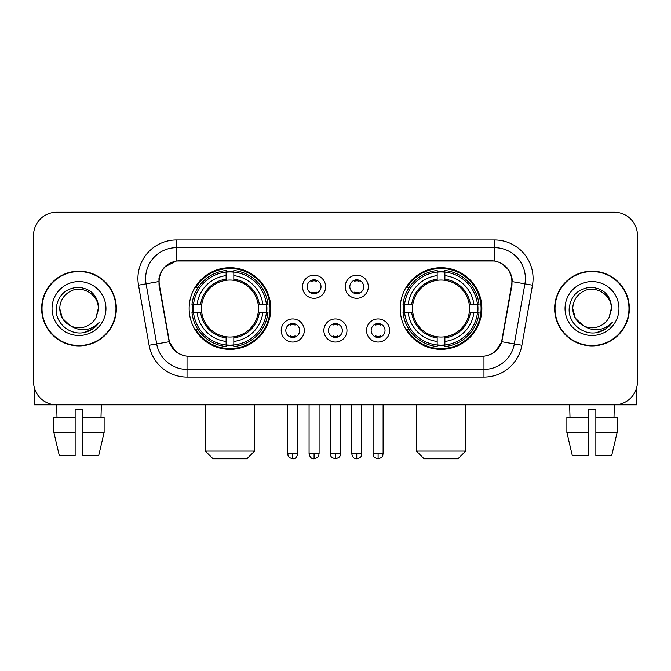 <?xml version="1.0" encoding="UTF-8"?>
<svg xmlns="http://www.w3.org/2000/svg" width="671" height="671" viewBox="0 0 671 671"><rect width="100%" height="100%" fill="white"/><g stroke="black" fill="none" stroke-linecap="round" stroke-linejoin="round"><path stroke-width="1.01" d="M400.201 308.543A40.822 40.822 0 0 0 441.032 349.365A40.822 40.822 0 0 0 481.853 308.543A40.822 40.822 0 0 0 441.032 267.712A40.822 40.822 0 0 0 400.201 308.543M189.147 308.543A40.822 40.822 0 0 0 229.968 349.365A40.822 40.822 0 0 0 270.799 308.543A40.822 40.822 0 0 0 229.968 267.712A40.822 40.822 0 0 0 189.147 308.543M304.307 330.493A11.558 11.558 0 0 1 292.749 342.051A11.558 11.558 0 0 1 281.199 330.493A11.558 11.558 0 0 1 292.749 318.943A11.558 11.558 0 0 1 304.307 330.493M285.821 330.493A6.936 6.936 0 0 0 292.749 337.429A6.936 6.936 0 0 0 299.685 330.493A6.936 6.936 0 0 0 292.749 323.565A6.936 6.936 0 0 0 285.821 330.493M346.974 330.493A11.558 11.558 0 0 1 335.425 342.051A11.558 11.558 0 0 1 323.867 330.493A11.558 11.558 0 0 1 335.425 318.943A11.558 11.558 0 0 1 346.974 330.493M328.488 330.493A6.936 6.936 0 0 0 335.425 337.429A6.936 6.936 0 0 0 342.353 330.493A6.936 6.936 0 0 0 335.425 323.565A6.936 6.936 0 0 0 328.488 330.493M389.65 330.493A11.558 11.558 0 0 1 378.1 342.051A11.558 11.558 0 0 1 366.542 330.493A11.558 11.558 0 0 1 378.1 318.943A11.558 11.558 0 0 1 389.65 330.493M371.164 330.493A6.936 6.936 0 0 0 378.1 337.429A6.936 6.936 0 0 0 385.028 330.493A6.936 6.936 0 0 0 378.1 323.565A6.936 6.936 0 0 0 371.164 330.493M325.636 286.743A11.558 11.558 0 0 1 314.087 298.293A11.558 11.558 0 0 1 302.529 286.743A11.558 11.558 0 0 1 314.087 275.185A11.558 11.558 0 0 1 325.636 286.743M307.15 286.743A6.936 6.936 0 0 0 314.087 293.672A6.936 6.936 0 0 0 321.015 286.743A6.936 6.936 0 0 0 314.087 279.807A6.936 6.936 0 0 0 307.15 286.743M368.312 286.743A11.558 11.558 0 0 1 356.762 298.293A11.558 11.558 0 0 1 345.204 286.743A11.558 11.558 0 0 1 356.762 275.185A11.558 11.558 0 0 1 368.312 286.743M349.826 286.743A6.936 6.936 0 0 0 356.762 293.672A6.936 6.936 0 0 0 363.69 286.743A6.936 6.936 0 0 0 356.762 279.807A6.936 6.936 0 0 0 349.826 286.743M159.421 285.192A20.801 20.801 0 0 1 179.903 260.784L491.097 260.784A20.801 20.801 0 0 1 511.579 285.192L502.067 339.115A20.801 20.801 0 0 1 481.585 356.301L189.415 356.301A20.801 20.801 0 0 1 168.933 339.115L159.421 285.192M192.812 312.392A37.358 37.358 0 0 1 192.812 304.693M403.867 312.392A37.358 37.358 0 0 1 403.867 304.693M41.636 308.543A37.358 37.358 0 0 0 78.993 345.9A37.358 37.358 0 0 0 116.351 308.543A37.358 37.358 0 0 0 78.993 271.185A37.358 37.358 0 0 0 41.636 308.543M554.649 308.543A37.358 37.358 0 0 0 592.007 345.9A37.358 37.358 0 0 0 629.364 308.543A37.358 37.358 0 0 0 592.007 271.185A37.358 37.358 0 0 0 554.649 308.543M158.952 278.499C160.948 268.861 166.777 263.032 176.439 261.011L494.561 261.011C504.215 263.024 510.044 268.853 512.048 278.499L511.965 285.192L501.816 341.732C498.779 350.103 492.824 354.934 483.967 356.2L187.033 356.2C178.192 354.951 172.246 350.119 169.184 341.732L159.035 285.192L158.952 278.499M164.856 266.823L176.439 261.011L176.439 247.691L494.561 247.691A30.807 30.807 0 0 1 524.907 283.85L514.313 343.929A30.807 30.807 0 0 1 483.967 369.394L187.033 369.394A30.807 30.807 0 0 1 156.687 343.929L146.093 283.85A30.807 30.807 0 0 1 176.439 247.691L176.439 239.983L494.561 239.983L494.561 261.011M501.883 263.569L508.677 269.893L512.048 278.499L512.283 281.627L532.489 285.183L521.895 345.271A38.515 38.515 0 0 1 483.967 377.094L187.033 377.094A38.515 38.515 0 0 1 149.105 345.271L138.511 285.183A38.515 38.515 0 0 1 176.439 239.983M189.029 356.301L187.033 356.2L187.033 377.094M483.967 377.094L483.967 356.2L481.971 356.301M521.895 345.271L501.816 341.732L495.601 351.21M175.534 351.327L169.184 341.732L149.105 345.271M502.453 339.115L502.327 339.769M168.673 339.769L168.547 339.115M138.511 285.183L158.717 281.577M637.45 235.362A23.108 23.108 0 0 0 614.342 212.254L56.658 212.254A23.108 23.108 0 0 0 33.55 235.362L33.55 381.715A23.108 23.108 0 0 0 56.658 404.823L614.342 404.823A23.108 23.108 0 0 0 637.45 381.715L637.45 235.362L637.45 381.715M33.55 235.362L33.55 381.715M614.342 212.254L56.658 212.254M56.993 417.152L56.658 404.823L614.342 404.823L614.007 417.152M115.974 308.543A36.972 36.972 0 0 0 78.993 271.57A36.972 36.972 0 0 0 42.021 308.543A36.972 36.972 0 0 0 78.993 345.515A36.972 36.972 0 0 0 115.974 308.543M70.086 325.611L62.319 318.171L59.736 308.543C59.996 301.279 63.208 295.718 69.365 291.86C81.367 284.177 98.914 294.301 98.251 308.543L96.146 317.299L98.721 308.543C97.84 295.475 90.853 288.379 77.761 287.247C64.97 288.647 57.773 295.743 56.171 308.543C55.173 322.835 69.281 335.072 83.263 332.715C89.989 331.424 95.324 327.985 99.258 322.399C90.375 330.937 80.738 332.053 70.354 325.745A19.258 19.258 0 0 0 96.146 317.299L98.251 308.803M70.354 325.745C63.619 322.038 60.08 316.301 59.736 308.543M52.036 308.543A26.957 26.957 0 0 0 78.993 335.5A26.957 26.957 0 0 0 105.959 308.543A26.957 26.957 0 0 0 78.993 281.577A26.957 26.957 0 0 0 52.036 308.543M99.207 322.483L92.38 329.125M92.221 329.226L83.38 332.699M34.322 387.637L34.322 404.823L123.674 404.823M53.873 417.152L53.873 432.552L59.342 455.668L53.873 432.552L53.873 417.152L75.144 417.152L75.144 409.444L82.852 409.444L82.852 417.152L104.122 417.152L104.122 432.552L98.654 455.668L104.122 432.552L82.852 432.552L82.852 417.152M101.338 404.823L101.002 417.152M75.144 417.152L75.144 455.668L59.342 455.668M53.873 432.552L75.144 432.552M98.654 455.668L82.852 455.668L82.852 432.552M628.979 308.543A36.972 36.972 0 0 0 592.007 271.57A36.972 36.972 0 0 0 555.026 308.543A36.972 36.972 0 0 0 592.007 345.515A36.972 36.972 0 0 0 628.979 308.543M611.256 308.803L609.151 317.299L611.726 308.543C610.845 295.475 603.866 288.379 590.765 287.247C577.974 288.647 570.786 295.743 569.184 308.543C568.178 322.835 582.285 335.072 596.267 332.715C603.003 331.424 608.329 327.985 612.271 322.399C603.38 330.937 593.743 332.053 583.359 325.745L575.324 318.171L572.749 308.543C573.009 301.279 576.213 295.718 582.378 291.86C594.38 284.177 611.918 294.301 611.264 308.543L609.151 317.299A19.258 19.258 0 0 1 583.359 325.745C576.624 322.038 573.093 316.301 572.749 308.543M565.041 308.543A26.957 26.957 0 0 0 592.007 335.5A26.957 26.957 0 0 0 618.964 308.543A26.957 26.957 0 0 0 592.007 281.577A26.957 26.957 0 0 0 565.041 308.543M612.212 322.483L605.385 329.125M605.225 329.226L596.385 332.699M246.92 458.746L213.026 458.746L205.326 451.046L254.619 451.046L246.92 458.746M233.827 345.003L233.827 346.555A38.205 38.205 0 0 0 267.981 312.392L266.437 312.392A36.662 36.662 0 0 1 233.827 345.003L233.827 341.438A33.122 33.122 0 0 0 262.873 312.392L258.209 312.392A28.501 28.501 0 0 0 233.827 280.302L233.827 272.074A36.662 36.662 0 0 1 266.437 304.693L267.981 304.693A38.205 38.205 0 0 0 233.827 270.53L233.827 272.074M193.508 312.392L191.956 312.392A38.205 38.205 0 0 0 226.119 346.555L226.119 345.003A36.662 36.662 0 0 1 193.508 312.392L197.073 312.392A33.122 33.122 0 0 0 226.119 341.438L226.119 336.783A28.501 28.501 0 0 0 258.209 312.392L259.35 312.392A29.625 29.625 0 0 1 233.827 337.916L233.827 341.438M226.119 272.074L226.119 270.53A38.205 38.205 0 0 0 191.956 304.693L193.508 304.693A36.662 36.662 0 0 1 226.119 272.074L226.119 275.647A33.122 33.122 0 0 0 197.073 304.693L201.736 304.693A28.501 28.501 0 0 0 226.119 336.783L226.119 337.916A29.625 29.625 0 0 1 200.595 312.392L197.073 312.392M193.584 312.392A36.586 36.586 0 0 1 193.584 304.693M233.827 272.158A36.586 36.586 0 0 0 226.119 272.158M266.353 304.693A36.586 36.586 0 0 1 266.353 312.392M266.437 304.693L262.873 304.693A33.122 33.122 0 0 0 233.827 275.647M262.873 312.392L266.437 312.392M226.119 341.438L226.119 345.003M258.209 304.693L262.873 304.693M233.827 336.825L233.827 337.916M226.119 336.783A28.501 28.501 0 0 1 201.736 312.392L200.595 312.392M233.827 344.928A36.586 36.586 0 0 1 226.119 344.928M197.073 304.693L193.508 304.693M226.119 280.252L226.119 275.647M233.827 280.302A28.501 28.501 0 0 0 201.736 304.693L200.595 304.693A29.625 29.625 0 0 1 226.119 279.161M233.827 280.252L233.827 279.161A29.625 29.625 0 0 1 259.35 304.693M197.92 287.742L195.739 287.742A40.059 40.059 0 0 1 270.027 308.543A40.059 40.059 0 0 1 195.739 329.335L197.92 329.335M457.974 458.746L424.08 458.746L416.381 451.046L465.674 451.046L457.974 458.746M444.881 345.003L444.881 346.555A38.205 38.205 0 0 0 479.044 312.392L477.492 312.392A36.662 36.662 0 0 1 444.881 345.003L444.881 341.438A33.122 33.122 0 0 0 473.927 312.392L469.264 312.392A28.501 28.501 0 0 0 444.881 280.302L444.881 272.074A36.662 36.662 0 0 1 477.492 304.693L479.044 304.693A38.205 38.205 0 0 0 444.881 270.53L444.881 272.074M404.563 312.392L403.019 312.392A38.205 38.205 0 0 0 437.173 346.555L437.173 345.003A36.662 36.662 0 0 1 404.563 312.392L408.127 312.392A33.122 33.122 0 0 0 437.173 341.438L437.173 336.783A28.501 28.501 0 0 0 469.264 312.392L470.405 312.392A29.625 29.625 0 0 1 444.881 337.916L444.881 341.438M437.173 272.074L437.173 270.53A38.205 38.205 0 0 0 403.019 304.693L404.563 304.693A36.662 36.662 0 0 1 437.173 272.074L437.173 275.647A33.122 33.122 0 0 0 408.127 304.693L412.791 304.693A28.501 28.501 0 0 0 437.173 336.783L437.173 337.916A29.625 29.625 0 0 1 411.65 312.392L408.127 312.392M404.647 312.392A36.586 36.586 0 0 1 404.647 304.693M444.881 272.158A36.586 36.586 0 0 0 437.173 272.158M477.417 304.693A36.586 36.586 0 0 1 477.417 312.392M477.492 304.693L473.927 304.693A33.122 33.122 0 0 0 444.881 275.647M473.927 312.392L477.492 312.392M437.173 341.438L437.173 345.003M469.264 304.693L473.927 304.693M444.881 336.825L444.881 337.916M437.173 336.783A28.501 28.501 0 0 1 412.791 312.392L411.65 312.392M444.881 344.928A36.586 36.586 0 0 1 437.173 344.928M408.127 304.693L404.563 304.693M437.173 280.252L437.173 275.647M444.881 280.302A28.501 28.501 0 0 0 412.791 304.693L411.65 304.693A29.625 29.625 0 0 1 437.173 279.161M444.881 280.252L444.881 279.161A29.625 29.625 0 0 1 470.405 304.693M408.983 287.742L406.794 287.742A40.059 40.059 0 0 1 481.082 308.543A40.059 40.059 0 0 1 406.794 329.335L408.983 329.335M311.772 293.277L311.772 292.179A5.913 5.913 0 0 0 316.393 292.179L316.393 293.277M316.393 280.201L316.393 281.3A5.913 5.913 0 0 0 311.772 281.3L311.772 280.201M354.447 293.277L354.447 292.179A5.913 5.913 0 0 0 359.069 292.179L359.069 293.277M359.069 280.201L359.069 281.3A5.913 5.913 0 0 0 354.447 281.3L354.447 280.201M290.442 337.027L290.442 335.928A5.913 5.913 0 0 0 295.064 335.928L295.064 337.027M295.064 323.959L295.064 325.058A5.913 5.913 0 0 0 290.442 325.058L290.442 323.959M333.11 337.027L333.11 335.928A5.913 5.913 0 0 0 337.731 335.928L337.731 337.027M337.731 323.959L337.731 325.058A5.913 5.913 0 0 0 333.11 325.058L333.11 323.959M375.785 337.027L375.785 335.928A5.913 5.913 0 0 0 380.407 335.928L380.407 337.027M380.407 323.959L380.407 325.058A5.913 5.913 0 0 0 375.785 325.058L375.785 323.959M636.678 387.637L636.678 404.823L547.326 404.823M588.148 417.152L588.148 432.552L566.878 432.552L572.346 455.668L566.878 432.552L566.878 417.152L588.148 417.152L588.148 409.444L595.856 409.444L595.856 417.152L617.127 417.152L617.127 432.552L611.658 455.668L617.127 432.552L595.856 432.552L595.856 417.152L595.856 455.668L611.658 455.668M588.148 432.552L588.148 455.668L572.346 455.668M569.662 404.823L569.998 417.152M494.561 239.983A38.515 38.515 0 0 1 532.489 285.183M146.093 283.85A30.807 30.807 0 0 1 145.624 278.499M233.827 336.783A28.501 28.501 0 0 0 258.209 312.392M226.119 345.271A36.93 36.93 0 0 0 233.827 345.271M266.706 312.392A36.93 36.93 0 0 0 266.706 304.693M233.827 271.805A36.93 36.93 0 0 0 226.119 271.805M444.881 336.783A28.501 28.501 0 0 0 469.264 312.392M437.173 345.271A36.93 36.93 0 0 0 444.881 345.271M477.76 312.392A36.93 36.93 0 0 0 477.76 304.693M444.881 271.805A36.93 36.93 0 0 0 437.173 271.805M314.087 453.739L309.079 453.739C309.952 457.312 311.621 458.981 314.087 458.746L314.087 453.739L319.094 453.739L319.094 404.823M356.762 453.739L351.755 453.739C352.627 457.312 354.296 458.981 356.762 458.746L356.762 453.739L361.77 453.739L361.77 404.823M292.749 453.739L287.742 453.739C288.446 455.29 286.676 457.052 292.749 458.746L292.749 453.739L297.756 453.739L297.756 404.823M335.425 453.739L330.417 453.739C331.122 455.29 329.344 457.052 335.425 458.746L335.425 453.739L340.432 453.739L340.432 404.823M378.1 453.739L373.093 453.739C373.797 455.29 372.019 457.052 378.1 458.746L378.1 453.739L383.107 453.739L383.107 404.823M254.619 404.823L254.619 451.046M205.326 404.823L205.326 451.046M465.674 404.823L465.674 451.046M416.381 404.823L416.381 451.046M309.079 453.739L309.079 404.823M319.094 453.739C318.389 455.29 320.159 457.052 314.087 458.746M351.755 453.739L351.755 404.823M361.77 453.739C361.057 455.29 362.835 457.052 356.762 458.746M287.742 453.739L287.742 404.823M297.756 453.739C296.884 457.312 295.215 458.981 292.749 458.746M330.417 453.739L330.417 404.823M340.432 453.739C339.719 455.29 341.497 457.052 335.425 458.746M373.093 453.739L373.093 404.823M383.107 453.739C382.395 455.29 384.173 457.052 378.1 458.746"/></g></svg>
